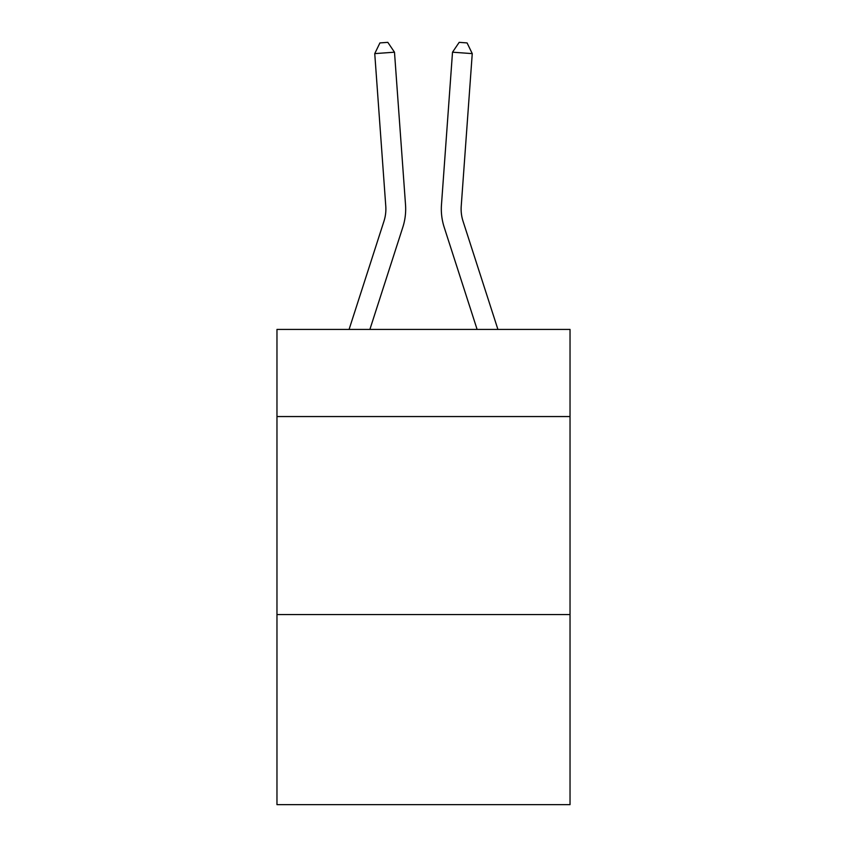 <?xml version="1.0" encoding="UTF-8"?>
<svg xmlns="http://www.w3.org/2000/svg" width="847" height="847" viewBox="0 0 847 847"><rect width="100%" height="100%" fill="white"/><g stroke="black" fill="none" stroke-linecap="round" stroke-linejoin="round"><path stroke-width="1.27" d="M570.031 416.555L570.031 329.43L276.969 329.43L276.969 416.555L570.031 416.555L570.031 804.65L276.969 804.65L276.969 416.555M570.031 614.562L276.969 614.562M402.812 227.271L369.885 329.43L402.812 227.271A59.406 59.406 129.2 0 0 405.522 204.752L394.49 52.196L405.522 204.752M349.08 329.43L383.966 221.194A39.597 39.597 -26.6 0 0 385.777 206.181L374.745 53.615L379.922 42.922L387.82 42.35L394.49 52.196L374.745 53.615M497.92 329.43L463.034 221.194A39.597 39.597 26.6 0 1 461.223 206.181L472.255 53.615L452.51 52.196L441.478 204.752A59.406 59.406 -129.2 0 0 444.188 227.271L477.115 329.43L444.188 227.271M383.966 221.194A39.597 39.597 -50.8 0 0 385.777 206.181A39.597 39.597 -50.8 0 1 383.966 221.194A39.597 39.597 -50.8 0 0 385.777 206.181A39.597 39.597 -50.8 0 1 383.966 221.194A39.597 39.597 -50.8 0 0 385.777 206.181A39.597 39.597 -50.8 0 1 383.966 221.194A39.597 39.597 -50.8 0 0 385.777 206.181A39.597 39.597 -50.8 0 1 383.966 221.194A39.597 39.597 -50.8 0 0 385.777 206.181A39.597 39.597 -50.8 0 1 383.966 221.194A39.597 39.597 -50.8 0 0 385.777 206.181A39.597 39.597 -50.8 0 1 383.966 221.194A39.597 39.597 -50.8 0 0 385.777 206.181A39.597 39.597 -50.8 0 1 383.966 221.194A39.597 39.597 -50.8 0 0 385.777 206.181A39.597 39.597 -50.8 0 1 383.966 221.194A39.597 39.597 -50.8 0 0 385.777 206.181A39.597 39.597 -50.8 0 1 383.966 221.194A39.597 39.597 -50.8 0 0 385.777 206.181A39.597 39.597 -50.8 0 1 383.966 221.194A39.597 39.597 -50.8 0 0 385.777 206.181A39.597 39.597 -50.8 0 1 383.966 221.194A39.597 39.597 -50.8 0 0 385.777 206.181A39.597 39.597 -50.8 0 1 383.966 221.194A39.597 39.597 -50.8 0 0 385.777 206.181A39.597 39.597 -50.8 0 1 383.966 221.194A39.597 39.597 -50.8 0 0 385.777 206.181A39.597 39.597 -50.8 0 1 383.966 221.194A39.597 39.597 -50.8 0 0 385.777 206.181A39.597 39.597 -50.8 0 1 383.966 221.194A39.597 39.597 -50.8 0 0 385.777 206.181A39.597 39.597 -50.8 0 1 383.966 221.194A39.597 39.597 -50.8 0 0 385.777 206.181A39.597 39.597 -50.8 0 1 383.966 221.194A39.597 39.597 -50.8 0 0 385.777 206.181A39.597 39.597 -50.8 0 1 383.966 221.194A39.597 39.597 -50.8 0 0 385.777 206.181A39.597 39.597 -50.8 0 1 383.966 221.194A39.597 39.597 -50.8 0 0 385.777 206.181A39.597 39.597 -50.8 0 1 383.966 221.194A39.597 39.597 -50.8 0 0 385.777 206.181A39.597 39.597 -50.8 0 1 383.966 221.194A39.597 39.597 -50.8 0 0 385.777 206.181A39.597 39.597 -50.8 0 1 383.966 221.194A39.597 39.597 -50.8 0 0 385.777 206.181A39.597 39.597 -50.8 0 1 383.966 221.194A39.597 39.597 -50.8 0 0 385.777 206.181M463.034 221.194A39.597 39.597 50.8 0 1 461.223 206.181A39.597 39.597 50.8 0 0 463.034 221.194A39.597 39.597 50.8 0 1 461.223 206.181A39.597 39.597 50.8 0 0 463.034 221.194A39.597 39.597 50.8 0 1 461.223 206.181A39.597 39.597 50.8 0 0 463.034 221.194A39.597 39.597 50.8 0 1 461.223 206.181A39.597 39.597 50.8 0 0 463.034 221.194A39.597 39.597 50.8 0 1 461.223 206.181A39.597 39.597 50.8 0 0 463.034 221.194A39.597 39.597 50.8 0 1 461.223 206.181A39.597 39.597 50.8 0 0 463.034 221.194A39.597 39.597 50.8 0 1 461.223 206.181A39.597 39.597 50.8 0 0 463.034 221.194A39.597 39.597 50.8 0 1 461.223 206.181A39.597 39.597 50.8 0 0 463.034 221.194A39.597 39.597 50.8 0 1 461.223 206.181A39.597 39.597 50.8 0 0 463.034 221.194A39.597 39.597 50.8 0 1 461.223 206.181A39.597 39.597 50.8 0 0 463.034 221.194A39.597 39.597 50.8 0 1 461.223 206.181A39.597 39.597 50.8 0 0 463.034 221.194A39.597 39.597 50.8 0 1 461.223 206.181A39.597 39.597 50.8 0 0 463.034 221.194A39.597 39.597 50.8 0 1 461.223 206.181A39.597 39.597 50.8 0 0 463.034 221.194A39.597 39.597 50.8 0 1 461.223 206.181A39.597 39.597 50.8 0 0 463.034 221.194A39.597 39.597 50.8 0 1 461.223 206.181A39.597 39.597 50.8 0 0 463.034 221.194A39.597 39.597 50.8 0 1 461.223 206.181A39.597 39.597 50.8 0 0 463.034 221.194A39.597 39.597 50.8 0 1 461.223 206.181A39.597 39.597 50.8 0 0 463.034 221.194A39.597 39.597 50.8 0 1 461.223 206.181A39.597 39.597 50.8 0 0 463.034 221.194A39.597 39.597 50.8 0 1 461.223 206.181A39.597 39.597 50.8 0 0 463.034 221.194A39.597 39.597 50.8 0 1 461.223 206.181A39.597 39.597 50.8 0 0 463.034 221.194A39.597 39.597 50.8 0 1 461.223 206.181A39.597 39.597 50.8 0 0 463.034 221.194A39.597 39.597 50.8 0 1 461.223 206.181A39.597 39.597 50.8 0 0 463.034 221.194A39.597 39.597 50.8 0 1 461.223 206.181A39.597 39.597 50.8 0 0 463.034 221.194A39.597 39.597 50.8 0 1 461.223 206.181M472.255 53.615L467.078 42.922L459.18 42.35L452.51 52.196L441.478 204.752"/></g></svg>
